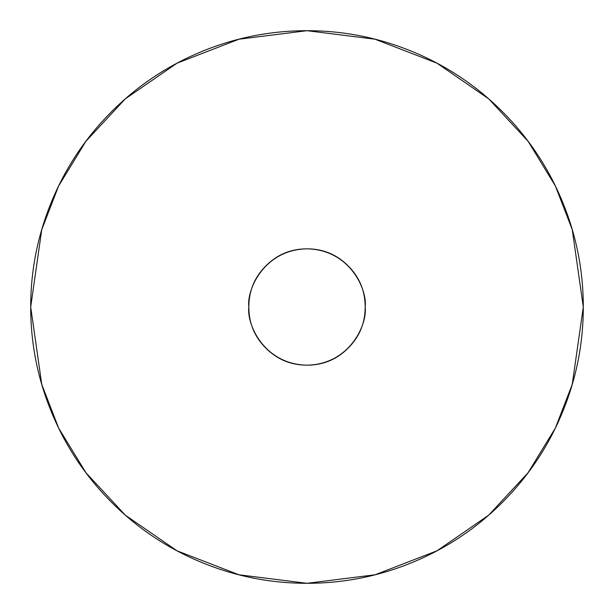 <?xml version="1.0" encoding="UTF-8"?>
<svg xmlns="http://www.w3.org/2000/svg" width="614" height="614" viewBox="0 0 614 614"><rect width="100%" height="100%" fill="white"/><g stroke="black" fill="none" stroke-linecap="round" stroke-linejoin="round"><path stroke-width="0.92" d="M365.169 307C367.51 324.015 350.057 364.378 307 365.169C263.943 364.378 246.49 324.015 248.831 307C248.831 290.936 254.511 277.229 265.87 265.87C277.229 254.511 290.936 248.831 307 248.831C323.064 248.831 336.771 254.511 348.13 265.87C359.489 277.229 365.169 290.936 365.169 307C365.169 323.064 359.489 336.771 348.13 348.13C336.771 359.489 323.064 365.169 307 365.169C290.936 365.169 277.229 359.489 265.87 348.13C254.511 336.771 248.831 323.064 248.831 307C246.49 289.985 263.943 249.622 307 248.831C350.057 249.622 367.51 289.985 365.169 307M30.7 307L41.752 229.636L58.637 185.927L85.96 141.22L125.325 98.831L176.978 63.204L238.984 39.204L307 30.7L375.016 39.204L437.022 63.204L488.675 98.831L528.04 141.22L555.363 185.927L572.248 229.636L583.3 307L572.248 384.364L555.363 428.073L528.04 472.78L488.675 515.169L437.022 550.796L375.016 574.796L307 583.3L238.984 574.796L176.978 550.796L125.325 515.169L85.96 472.78L58.637 428.073L41.752 384.364L30.7 307C30.7 343.64 37.707 378.884 51.73 412.738C65.752 446.585 85.722 476.464 111.625 502.375C137.536 528.278 167.415 548.248 201.262 562.27C235.116 576.293 270.36 583.3 307 583.3C343.64 583.3 378.884 576.293 412.738 562.27C446.585 548.248 476.464 528.278 502.375 502.375C528.278 476.464 548.248 446.585 562.27 412.738C576.293 378.884 583.3 343.64 583.3 307C583.3 270.36 576.293 235.116 562.27 201.262C548.248 167.415 528.278 137.536 502.375 111.625C476.464 85.722 446.585 65.752 412.738 51.73C378.884 37.707 343.64 30.7 307 30.7C270.36 30.7 235.116 37.707 201.262 51.73C167.415 65.752 137.536 85.722 111.625 111.625C85.722 137.536 65.752 167.415 51.73 201.262C37.707 235.116 30.7 270.36 30.7 307"/></g></svg>
